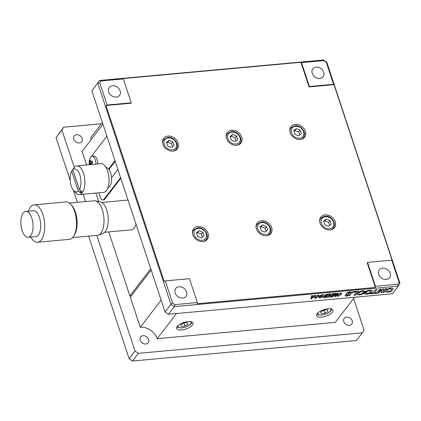 <?xml version="1.0" encoding="UTF-8"?>
<svg xmlns="http://www.w3.org/2000/svg" width="421" height="421" viewBox="0 0 421 421"><rect width="100%" height="100%" fill="white"/><g stroke="black" fill="none" stroke-linecap="round" stroke-linejoin="round"><path stroke-width="0.63" d="M28.428 211.195A18.792 8.704 84.8 0 1 30.465 207.164A18.792 8.704 84.8 0 1 34.169 204.827L65.976 201.917A18.792 8.704 84.8 0 1 70.76 204.259A18.792 8.704 84.8 0 1 74.675 211.537A18.792 8.704 84.8 0 1 73.68 236.17A18.792 8.704 84.8 0 1 73.107 237.007A18.792 8.704 84.8 0 1 69.402 239.344L37.595 242.254A18.792 8.704 84.8 0 1 30.791 237.034M70.76 204.259L71.796 205.401A17.35 8.036 84.8 0 1 75.406 212.116A17.35 8.036 84.8 0 1 74.496 234.86L73.68 236.17M69.439 203.048L94.278 200.775A17.35 8.036 84.8 0 1 95.414 200.838A17.35 8.036 84.8 0 1 102.308 209.653A17.35 8.036 84.8 0 1 100.861 233.171A17.35 8.036 84.8 0 1 98.546 235.06A17.35 8.036 84.8 0 1 97.44 235.328L72.601 237.602M98.546 235.06L103.229 233.145A15.861 7.346 -95.2 0 0 106.666 209.926A15.861 7.346 -95.2 0 0 100.366 201.87L95.414 200.838M30.712 235.66A12.977 6.01 84.8 0 1 28.154 237.276A12.977 6.01 84.8 0 1 21.418 227.861A12.977 6.01 84.8 0 1 23.234 213.047A12.977 6.01 84.8 0 1 25.792 211.437A12.977 6.01 84.8 0 1 32.528 220.846A12.977 6.01 84.8 0 1 30.712 235.66M25.792 211.437L33.427 210.737A12.977 6.01 84.8 0 1 40.163 220.151A12.977 6.01 84.8 0 1 38.348 234.965A12.977 6.01 84.8 0 1 35.79 236.581L28.154 237.276M34.169 204.827A18.792 8.704 84.8 0 1 43.921 218.462A18.792 8.704 84.8 0 1 41.295 239.917A18.792 8.704 84.8 0 1 37.595 242.254M114.996 160.69L108.639 168.963A10.093 4.673 84.8 0 1 111.549 177.757A10.093 4.673 84.8 0 1 109.755 186.382A10.093 4.673 84.8 0 1 107.939 187.619M72.786 169.784L79.38 189.729A11.535 5.341 84.8 0 0 79.832 174.873A11.535 5.341 84.8 0 0 72.786 169.784L74.154 167.574A13.84 6.41 -95.2 0 0 73.17 168.826L73.496 168.3A14.419 6.678 84.8 0 1 73.938 167.658A14.419 6.678 84.8 0 1 76.78 165.863L100.956 163.653A14.419 6.678 84.8 0 1 108.439 174.11A14.419 6.678 84.8 0 1 106.424 190.571A14.419 6.678 84.8 0 1 103.582 192.365L79.406 194.581A14.419 6.678 84.8 0 1 75.738 192.781L73.664 190.502A11.535 5.341 84.8 0 1 71.265 186.035A11.535 5.341 84.8 0 1 71.717 171.179L73.154 169.189M76.78 165.863A14.419 6.678 84.8 0 1 83.453 173.247A14.419 6.678 84.8 0 1 82.248 192.786A14.419 6.678 84.8 0 1 79.406 194.581M89.378 164.711A12.093 12.093 0 0 1 89.836 158.68A7.104 3.289 84.8 0 1 91.91 156.312A7.104 3.289 84.8 0 1 95.288 159.938A7.104 3.289 84.8 0 1 95.983 164.106M97.814 163.937A7.21 3.342 -95.2 0 0 97.109 159.722A7.21 3.342 -95.2 0 0 93.678 156.044L91.91 156.312M332.406 312.271A8.652 3.436 161.7 0 0 332.985 310.251A8.652 3.436 161.7 0 0 325.88 309.109A8.652 3.436 161.7 0 0 317.139 313.666A8.652 3.436 161.7 0 0 316.56 315.682A8.652 3.436 161.7 0 0 323.665 316.824A8.652 3.436 161.7 0 0 332.406 312.271M181.598 329.964A8.652 3.436 161.7 0 0 189.839 327.254A8.652 3.436 161.7 0 0 193.029 323.06A8.652 3.436 161.7 0 0 188.029 321.591A8.652 3.436 161.7 0 0 179.793 324.302A8.652 3.436 161.7 0 0 176.604 328.491A8.652 3.436 161.7 0 0 181.598 329.964M148.634 339.468A4.757 3.768 -142.5 0 1 148.208 342.747A4.757 3.768 -142.5 0 1 143.924 343.778A4.757 3.768 -142.5 0 1 140.235 340.236A4.757 3.768 -142.5 0 1 140.661 336.953A4.757 3.768 -142.5 0 1 144.945 335.921A4.757 3.768 -142.5 0 1 148.634 339.468M352.209 320.834A4.757 3.768 -142.5 0 1 351.782 324.117A4.757 3.768 -142.5 0 1 347.499 325.149A4.757 3.768 -142.5 0 1 343.81 321.602A4.757 3.768 -142.5 0 1 344.236 318.323A4.757 3.768 -142.5 0 1 348.52 317.292A4.757 3.768 -142.5 0 1 352.209 320.834M82.158 138.467A4.757 3.768 -142.5 0 1 81.732 141.745A4.757 3.768 -142.5 0 1 77.453 142.777A4.757 3.768 -142.5 0 1 73.759 139.235A4.757 3.768 -142.5 0 1 74.185 135.951A4.757 3.768 -142.5 0 1 78.469 134.925A4.757 3.768 -142.5 0 1 82.158 138.467M312.24 73.301A6.489 5.141 37.5 0 0 317.271 78.132A6.489 5.141 37.5 0 0 323.112 76.727A6.489 5.141 37.5 0 0 323.691 72.254A6.489 5.141 37.5 0 0 318.66 67.423A6.489 5.141 37.5 0 0 312.819 68.828A6.489 5.141 37.5 0 0 312.24 73.301M175.141 292.932A6.489 5.141 37.5 0 0 180.172 297.763A6.489 5.141 37.5 0 0 186.008 296.358A6.489 5.141 37.5 0 0 186.592 291.885A6.489 5.141 37.5 0 0 181.556 287.054A6.489 5.141 37.5 0 0 175.72 288.459A6.489 5.141 37.5 0 0 175.141 292.932M378.711 274.303A6.489 5.141 37.5 0 0 383.747 279.134A6.489 5.141 37.5 0 0 389.583 277.728A6.489 5.141 37.5 0 0 390.162 273.255A6.489 5.141 37.5 0 0 385.131 268.424A6.489 5.141 37.5 0 0 379.295 269.824A6.489 5.141 37.5 0 0 378.711 274.303M108.665 91.931A6.489 5.141 37.5 0 0 113.696 96.762A6.489 5.141 37.5 0 0 119.538 95.362A6.489 5.141 37.5 0 0 120.117 90.883A6.489 5.141 37.5 0 0 115.086 86.052A6.489 5.141 37.5 0 0 109.244 87.457A6.489 5.141 37.5 0 0 108.665 91.931M231.645 130.247A8.652 6.852 -142.5 0 1 240.433 134.515A8.652 6.852 -142.5 0 1 240.996 143.056A8.652 6.852 -142.5 0 1 236.628 145.324A8.652 6.852 -142.5 0 1 227.84 141.056A8.652 6.852 -142.5 0 1 227.277 132.52A8.652 6.852 -142.5 0 1 231.645 130.247M335.3 221.714A8.652 6.852 -142.5 0 1 334.527 227.682A8.652 6.852 -142.5 0 1 326.743 229.556A8.652 6.852 -142.5 0 1 320.034 223.114A8.652 6.852 -142.5 0 1 320.807 217.147A8.652 6.852 -142.5 0 1 328.59 215.273A8.652 6.852 -142.5 0 1 335.3 221.714M208.069 233.36A8.652 6.852 -142.5 0 1 207.295 239.328A8.652 6.852 -142.5 0 1 199.507 241.196A8.652 6.852 -142.5 0 1 192.797 234.76A8.652 6.852 -142.5 0 1 193.571 228.792A8.652 6.852 -142.5 0 1 201.359 226.919A8.652 6.852 -142.5 0 1 208.069 233.36M271.682 227.54A8.652 6.852 -142.5 0 1 270.908 233.502A8.652 6.852 -142.5 0 1 263.125 235.376A8.652 6.852 -142.5 0 1 256.415 228.935A8.652 6.852 -142.5 0 1 257.189 222.967A8.652 6.852 -142.5 0 1 264.977 221.099A8.652 6.852 -142.5 0 1 271.682 227.54M168.026 136.072A8.652 6.852 -142.5 0 1 176.815 140.34A8.652 6.852 -142.5 0 1 177.378 148.876A8.652 6.852 -142.5 0 1 173.01 151.144A8.652 6.852 -142.5 0 1 164.227 146.882A8.652 6.852 -142.5 0 1 163.658 138.341A8.652 6.852 -142.5 0 1 168.026 136.072M305.388 131.268A8.652 6.852 -142.5 0 1 304.615 137.235A8.652 6.852 -142.5 0 1 296.826 139.104A8.652 6.852 -142.5 0 1 290.122 132.662A8.652 6.852 -142.5 0 1 290.89 126.695A8.652 6.852 -142.5 0 1 298.678 124.826A8.652 6.852 -142.5 0 1 305.388 131.268M136.041 224.325A14.993 6.946 84.8 0 1 131.315 229.861L104.524 232.313M120.816 178.293L104.803 199.154A5.768 2.673 84.8 0 1 103.666 199.87L102.903 199.938A5.768 2.673 84.8 0 1 100.235 196.986L98.846 192.797M95.893 193.071L98.688 201.522M108.744 231.929L129.894 295.884L150.734 268.745M165.258 280.896L172.568 302.988L170.931 304.32L165.037 311.993L168.411 314.276L392.346 293.779L398.234 286.106L174.305 306.599L174.952 304.599L197.328 302.552L197.254 303.725L375.385 287.422L367.238 262.799L367.559 262.378L391.735 260.167L392.177 260.515L334.011 84.642L309.072 86.921L300.931 62.303L122.806 78.601L123.374 78.938L131.268 102.808L107.092 105.018L106.008 105.508L164.174 281.381L165.258 280.896L189.434 278.681L197.328 302.552M165.037 311.993L91.915 90.894L99.519 80.474L323.454 59.982L323.875 60.587L301.499 62.634L300.931 62.303M131.268 102.808L130.947 103.224L106.008 105.508M334.011 84.642L333.569 84.295L309.398 86.505L309.072 86.921M333.569 84.295L326.264 62.197L326.828 62.261L399.95 283.359L399.04 282.259L391.735 260.167M375.385 287.422L375.453 286.248L367.559 262.378M375.453 286.248L397.829 284.201L398.234 286.106L399.95 283.359M168.411 314.276L174.305 306.599L170.931 304.32L97.809 83.221L99.788 82.926L107.092 105.018M123.374 78.938L100.998 80.985L99.519 80.474L91.915 90.894M309.398 86.505L301.499 62.634M323.875 60.587L326.264 62.197M399.04 282.259L397.829 284.201M323.454 59.982L326.828 62.261M174.952 304.599L172.568 302.988M131.378 295.747L129.894 295.884M230.319 137.078L231.329 136.251L235.113 137.778L236.134 140.867M323.849 221.704L324.859 220.883L328.643 222.404L329.664 225.493M196.612 233.35L197.628 232.524L201.406 234.05L202.427 237.139M260.231 227.529L261.241 226.703L265.025 228.224L266.046 231.318M166.7 142.898L167.711 142.077L171.494 143.598L172.515 146.692M293.937 131.257L294.947 130.431L298.726 131.952L299.752 135.046M235.123 141.693L237.702 139.588L236.502 135.962L232.724 134.441L230.14 136.546L231.34 140.172L235.123 141.693M235.113 137.778L236.502 135.962M231.329 136.251L232.724 134.441M328.654 226.319L331.232 224.214L330.032 220.588L326.254 219.067L323.67 221.172L324.87 224.798L328.654 226.319M328.643 222.404L330.032 220.588M324.859 220.883L326.254 219.067M201.417 237.965L204.001 235.86L202.801 232.234L199.017 230.713L196.439 232.818L197.638 236.444L201.417 237.965M201.406 234.05L202.801 232.234M197.628 232.524L199.017 230.713M265.035 232.145L267.614 230.04L266.414 226.414L262.636 224.888L260.057 226.993L261.257 230.619L265.035 232.145M265.025 228.224L266.414 226.414M261.241 226.703L262.636 224.888M171.505 147.513L174.084 145.408L172.889 141.782L169.105 140.261L166.527 142.366L167.726 145.992L171.505 147.513M171.494 143.598L172.889 141.782M167.711 142.077L169.105 140.261M298.736 135.872L301.32 133.767L300.12 130.142L296.342 128.615L293.758 130.721L294.958 134.346L298.736 135.872M298.726 131.952L300.12 130.142M294.947 130.431L296.342 128.615M99.788 82.926L100.998 80.985M102.956 124.274L82.116 151.413L86.594 164.969M102.361 122.479L90.683 137.688A14.419 11.425 -142.5 0 1 91.168 139.619M151.15 269.998L130.31 297.137L140.277 327.285A14.419 11.425 -142.5 0 1 157.159 338.684L335.284 322.386L354.598 297.237M70.191 180.488L56.019 137.641L61.913 129.963L74.254 167.279M83.169 194.234L85.595 201.57M96.777 235.392L135.036 351.067L129.142 358.739L88.594 236.139M138.409 353.345L362.344 332.848L356.45 340.526L132.515 361.018L138.409 353.345L135.036 351.067M353.608 298.521L364.054 330.106L362.344 332.848M101.372 123.763L63.629 127.221L56.019 137.641M61.913 129.963L63.629 127.221M89.641 164.69L89.989 163.137A12.046 9.546 -142.5 0 1 89.71 161.122A11.899 6.689 9.5 0 1 90.504 160.085A12.046 9.546 37.5 0 0 90.783 162.106L92.004 160.969L92.62 162.827L91.399 163.964A12.046 9.546 37.5 0 0 91.641 164.506M132.515 361.018L129.142 358.739M77.411 202.317L73.401 190.197M157.159 338.684L176.467 313.54M140.277 327.285L161.117 300.152M106.897 136.194L91.246 156.565M89.357 160.585A5.768 2.673 84.8 0 1 89.915 158.464M104.803 199.154L104.04 199.222A5.768 2.673 84.8 0 1 102.903 199.938M104.04 199.222L120.606 177.646M111.549 177.757L117.906 169.484M115.212 161.332L108.997 169.421M106.103 167.532A10.093 4.673 84.8 0 1 108.639 168.963M181.225 326.433L184.898 326.096L188.071 324.186L187.577 322.607L183.903 322.944L180.725 324.854L181.225 326.433M321.181 313.624L324.854 313.287L328.027 311.377L327.533 309.798L323.86 310.135L320.681 312.045L321.181 313.624M90.783 162.106L92.31 161.969M90.647 161.443L89.71 161.122M89.989 163.137L92.525 162.906M89.52 164.206L91.852 163.506M188.071 324.186L187.55 322.612M183.861 322.97L184.898 326.096M328.027 311.377L327.506 309.803M323.817 310.161L324.854 313.287M80.111 190.224L81.016 192.96L78.311 191.123L71.717 171.179M78.311 191.123A11.535 5.341 84.8 0 1 73.664 190.502M79.38 189.729L82.084 191.566A13.84 6.41 -95.2 0 1 81.016 192.96M332.132 296.579L334.258 293.816L334.021 293.563L335.553 293.426L334.842 293.758L332.9 296.295L336.311 293.353L335.537 295.995L337.437 293.521L337.247 293.269L338.337 293.169L335.563 296.263L335.8 296.516L334.737 296.584L335.711 294.111L332.601 296.805L331.453 296.91L332.132 296.579L334.048 293.663M331.701 296.763L332.127 296.552M334.742 296.61L335.732 294.111M335.905 296.379L335.563 296.263M338.337 293.169L337.247 293.269M335.537 295.995L337.426 293.495M332.969 296.284L336.305 293.326M335.553 293.426L334.021 293.563M327.701 296.984L329.822 294.221L329.548 293.974L331.138 293.826L329.333 295.574L331.338 295.389L332.416 293.984L332.137 293.737L333.727 293.59L333 293.926L330.88 296.694L331.159 296.942L329.569 297.084L331.232 295.526L329.222 295.71L328.285 296.931L328.564 297.179L326.975 297.321L327.701 296.984L329.611 294.068M327.233 297.168L327.691 296.958M328.669 297.042L328.285 296.931M330.29 296.747L331.201 295.526M329.827 296.931L330.285 296.726M331.264 296.8L330.88 296.694M333.727 293.59L332.137 293.737M331.338 295.389L332.411 293.958M329.354 295.542L331.327 295.363M331.138 293.826L329.548 293.974M327.622 294.279L325.165 295.221L324.97 295.726L326.701 295.852L327.617 294.253M327.012 294.205L329.211 294.005L328.401 294.353L326.28 297.115L326.554 297.363L324.523 297.547C323.486 297.668 323.128 297.463 323.454 296.942L325.138 296.084L324.365 295.774L324.528 295.242L327.001 294.179L329.211 294.005M323.449 296.916L323.307 297.352L323.449 296.916L325.133 296.058M326.28 297.115L326.659 297.221M324.049 296.879L325.254 297.352L326.596 295.995L325.68 296.074L323.917 297.221M324.365 295.774L324.523 295.216L327.001 294.179M324.965 295.716L326.691 295.831L327.806 294.379M324.038 296.852L325.249 297.326L326.564 295.995M320.107 296.542L321.923 295.863L322.923 296.11L322.67 296.752L320.092 297.994L318.997 297.668L319.402 296.652C320.023 295.674 321.223 294.979 322.996 294.574L323.791 294.889L323.217 295.147L322.839 294.716L320.107 296.542M323.217 295.147L323.118 294.726M322.065 296.826L322.286 296.258L321.681 296.058L319.797 296.947L319.513 297.673L320.202 297.858L322.065 296.826L322.281 296.247M320.097 296.516L321.912 295.842L322.923 296.11M318.997 297.668L319.392 296.626C320.018 295.647 321.218 294.958 322.986 294.547L323.781 294.863M319.507 297.658L320.192 297.831L322.054 296.805M363.107 292.706L364.17 292.263L364.212 291.69L365.091 291.911L364.912 291.053L362.639 290.753L359.539 291.548L357.361 293.169L357.192 294.616L359.455 294.921L361.218 294.611L363.607 293.542L364.154 292.69L363.055 292.763L361.771 293.742L359.971 294.226L358.713 294.026L358.934 293.042L360.334 291.937L362.107 291.448L363.355 291.664L363.107 292.706L363.344 291.637M364.907 291.027L365.139 291.358L364.907 291.027L362.628 290.727L359.534 291.521L357.355 293.142L357.182 294.589M356.966 294.311L357.192 294.616M364.154 292.69L363.049 292.737L361.76 293.716L359.966 294.205L358.613 293.869M370.596 290.974L370.396 291.958L369.017 293.053L367.217 293.537L365.965 293.363L366.107 292.49L364.254 293.127L364.444 293.953L366.707 294.258L369.733 293.495L372.006 291.811L372.169 290.39L369.891 290.085L366.796 290.885L365.186 291.895L366.591 291.453L365.623 292.148L366.144 292.437L367.586 291.274L369.364 290.785L370.606 290.995L370.406 291.985L369.022 293.079L367.228 293.563L365.87 293.216M366.107 292.49L364.981 292.579L364.244 293.105L364.444 293.953M372.159 290.364L372.39 290.695L372.159 290.364L369.885 290.064L366.786 290.858L365.186 291.895M366.512 291.474L365.623 292.148M350.672 292.658L350.767 293.195L352.319 292.979L352.193 292.032L350.246 291.879L347.109 292.727L346.057 294.021L349.256 294.863L347.662 295.374L346.793 295.326L346.715 294.921L345.152 295.095L345.231 295.916L347.13 296.052L349.993 295.279L350.767 294.668L350.688 293.921L347.783 293.263L349.704 292.574L350.672 292.658L350.767 293.195L350.661 292.632M352.182 292.006L352.456 292.327L350.24 291.858L348.472 292.158L347.099 292.7L346.057 294.021M349.219 294.637L348.814 295.11L347.651 295.347L346.783 295.3L346.704 294.895L345.146 295.068L345.22 295.889M346.783 295.3L346.704 294.895M350.767 294.668L350.688 293.921L347.772 293.237M350.756 294.647L350.682 293.9L350.756 294.647M393.219 288.785L392.998 288.485C391.762 287.917 389.967 288.08 387.625 288.974C385.504 290.116 384.72 291.143 385.273 292.048L389.299 292.042L390.562 291.59L392.835 289.906L392.988 288.459C391.751 287.89 389.962 288.053 387.615 288.953C385.494 290.095 384.71 291.116 385.262 292.021M385.047 291.727L385.273 292.048M391.235 290.074L391.435 289.09L390.193 288.874L388.415 289.364L387.02 290.474L386.794 291.458L388.057 291.658L389.851 291.174L391.235 290.074L391.425 289.064M386.788 291.432L388.046 291.632L389.846 291.148L391.225 290.053M393.214 288.764L392.988 288.459M353.919 295.337L355.456 295.195L358.518 291.164L353.172 291.653L352.645 292.337L356.471 292.011L353.919 295.337L356.44 292.016M358.529 291.19L353.172 291.653M353.177 291.679L352.656 292.358M376.632 292.653L374.38 292.858L376.948 289.48L375.411 289.622L372.832 292.974L370.585 293.179L370.059 293.863L376.111 293.337L376.627 292.627L374.401 292.832M376.953 289.506L375.411 289.622M375.416 289.643L372.832 292.974M372.843 293L370.585 293.179M370.591 293.205L370.07 293.89M386.673 288.617L385.247 288.743L382.81 291.921L383.742 288.885L382.268 289.017L378.316 292.332L380.758 289.159L379.332 289.285L376.232 293.321L378.532 293.111L382.01 290.232L381.273 292.863L383.573 292.653L386.673 288.617L385.241 288.722L382.826 291.864M383.742 288.885L382.257 288.995L378.384 292.242M380.758 289.159L379.321 289.264L376.232 293.321M381.989 290.253L381.273 292.863M338.026 296.352L336.963 295.995L337.353 294.847L340.631 292.958L341.694 293.379L341.284 294.484L338.026 296.352M340.61 294.558L341.157 293.353L340.526 293.095L338.016 294.795L337.468 296.016L338.131 296.216L340.61 294.558L341.152 293.342M336.958 295.968L337.347 294.821L340.621 292.932L341.694 293.379M337.468 296L338.121 296.189L340.6 294.532M314.934 296.9L318.065 295.026L319.065 295.4L318.613 296.563L315.461 298.421L314.482 298.052L314.924 296.873L318.06 295L319.065 295.4M315.566 298.284L317.944 296.621L318.471 295.384L317.96 295.163L315.603 296.837L315.04 298.089L315.566 298.284L317.934 296.6L318.465 295.374M314.476 298.026L314.924 296.873M315.034 298.073L315.555 298.257M312.293 295.931L312.003 296.731L313.592 296.584L314.608 295.684L314.434 295.358L315.739 295.237L311.303 298.757L310.74 298.852L311.735 295.926L311.372 295.763L312.992 295.489L312.293 295.931M310.74 298.852L311.735 295.926L311.477 295.758M312.014 296.705L313.582 296.558L314.434 295.484M311.935 296.863L311.377 298.442L313.413 296.731L311.935 296.863M314.329 295.495L315.739 295.237M311.729 295.905L311.466 295.731M311.372 295.763L312.992 295.489M311.387 298.415L313.371 296.731M330.085 308.761A6.847 2.721 -18.3 0 1 329.238 312.271A6.847 2.721 -18.3 0 1 321.812 315.024A6.847 2.721 -18.3 0 1 317.997 312.761M190.129 321.57A6.847 2.721 -18.3 0 1 189.282 325.075A6.847 2.721 -18.3 0 1 181.856 327.833A6.847 2.721 -18.3 0 1 178.041 325.57M235.897 144.035A6.847 5.426 -142.5 0 1 227.877 138.62A6.847 5.426 -142.5 0 1 231.95 132.099A6.847 5.426 -142.5 0 1 239.965 137.514A6.847 5.426 -142.5 0 1 235.897 144.035M226.161 136.972A7.931 6.283 -142.5 0 1 227.229 133.762L231.45 131.547C237.628 130.652 243.648 139.051 239.807 143.419A7.931 6.283 -142.5 0 1 236.981 145.282M333.495 222.141A6.847 5.426 -142.5 0 1 329.427 228.661A6.847 5.426 -142.5 0 1 321.407 223.246A6.847 5.426 -142.5 0 1 325.48 216.726A6.847 5.426 -142.5 0 1 333.495 222.141M332.29 229.419L333.337 228.045A7.931 6.283 -142.5 0 1 330.511 229.913M202.191 240.307A6.847 5.426 -142.5 0 1 194.176 234.892A6.847 5.426 -142.5 0 1 198.244 228.371A6.847 5.426 -142.5 0 1 206.264 233.787A6.847 5.426 -142.5 0 1 202.191 240.307M192.455 233.245A7.931 6.283 -142.5 0 1 193.528 230.034L197.744 227.819C203.927 226.924 209.947 235.323 206.106 239.691A7.931 6.283 -142.5 0 1 203.275 241.554M265.809 234.481A6.847 5.426 -142.5 0 1 257.794 229.071A6.847 5.426 -142.5 0 1 261.862 222.551A6.847 5.426 -142.5 0 1 269.877 227.961A6.847 5.426 -142.5 0 1 265.809 234.481M256.073 227.424A7.931 6.283 -142.5 0 1 257.147 224.209L261.362 221.993C267.546 221.099 273.566 229.498 269.724 233.871A7.931 6.283 -142.5 0 1 266.893 235.734M172.278 149.855A6.847 5.426 -142.5 0 1 164.264 144.44A6.847 5.426 -142.5 0 1 168.332 137.92A6.847 5.426 -142.5 0 1 176.346 143.335A6.847 5.426 -142.5 0 1 172.278 149.855M162.543 142.798A7.931 6.283 -142.5 0 1 163.616 139.583L167.832 137.367C174.015 136.472 180.035 144.871 176.194 149.239A7.931 6.283 -142.5 0 1 173.363 151.107M299.51 138.209A6.847 5.426 -142.5 0 1 291.495 132.799A6.847 5.426 -142.5 0 1 295.563 126.279A6.847 5.426 -142.5 0 1 303.583 131.689A6.847 5.426 -142.5 0 1 299.51 138.209M289.774 131.152A7.931 6.283 -142.5 0 1 290.848 127.937L295.063 125.721C301.247 124.826 307.267 133.225 303.425 137.599A7.931 6.283 -142.5 0 1 300.599 139.462M319.692 221.604A7.931 6.283 -142.5 0 1 320.76 218.388L319.707 219.757M316.918 313.977L318.276 314.876L321.597 315.161L325.886 314.15L330.043 311.819L331.159 310.572L331.68 309.098M176.962 326.785L178.315 327.685L181.64 327.97L185.929 326.959L190.087 324.628L191.202 323.381L191.723 321.907M333.337 228.045C334.537 226.393 334.795 224.488 334.121 222.325C332.29 218.257 327.338 213.042 320.76 218.388M192.476 231.403L193.528 230.034M226.177 135.13L227.229 133.762M101.793 202.454L128.016 200.054M256.094 225.582L257.147 224.209M162.564 140.951L163.616 139.583M289.795 129.31L290.848 127.937M302.373 138.967L303.425 137.599M175.141 150.613L176.194 149.239M268.672 235.239L269.724 233.871M238.76 144.787L239.807 143.419M205.053 241.059L206.106 239.691"/></g></svg>
